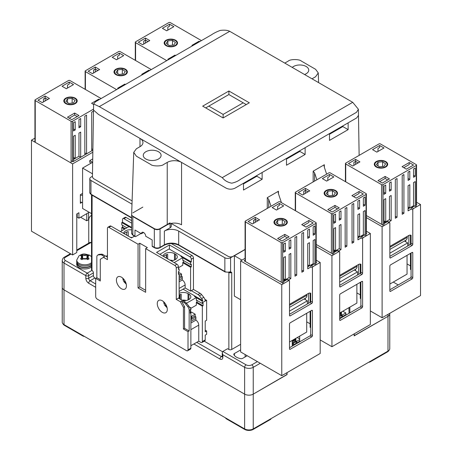 <?xml version="1.0" encoding="UTF-8"?>
<svg xmlns="http://www.w3.org/2000/svg" width="452" height="452" viewBox="0 0 452 452"><rect width="100%" height="100%" fill="white"/><g stroke="black" fill="none" stroke-linecap="round" stroke-linejoin="round"><path stroke-width="0.68" d="M286.924 372.708L286.924 374.697L253.239 394.144A6.079 3.509 180 0 1 244.634 394.144L64.014 289.862A6.079 3.509 180 0 1 62.235 287.382A6.079 3.509 0 0 0 64.014 289.862L244.634 394.144A6.079 3.509 0 0 0 253.239 394.144L286.924 374.527M354.153 333.892L354.153 335.881L387.986 316.349A6.079 3.509 0 0 0 389.765 313.863A6.079 3.509 180 0 1 387.986 316.349L354.153 335.712M64.014 324.621L64.014 263.047A6.079 3.509 180 0 1 62.235 260.567L62.235 322.14A6.079 3.509 0 0 0 64.014 324.621L244.634 428.903A6.079 3.509 0 0 0 253.239 428.903L387.986 351.108A6.079 3.509 0 0 0 389.765 348.622L389.765 313.332M292.229 346.142L292.229 340.412M287.065 372.623L287.065 374.612M348.995 307.642L348.995 313.366M346.554 314.773L345.842 314.36M271.03 418.642L271.03 418.631A2.028 1.17 180 0 1 270.437 419.467L253.239 429.4A6.079 3.509 180 0 1 244.634 429.4L226.288 418.806A2.028 1.17 180 0 1 225.695 417.981L225.695 417.964M368.753 362.21A2.028 1.17 0 0 0 370.211 361.866L370.211 361.368M387.409 351.436L387.409 351.933A6.079 3.509 0 0 0 388.997 350.334M387.409 351.933L370.211 361.866M82.936 335.548L82.936 336.045A2.028 1.17 0 0 0 84.394 336.39M82.936 336.045L64.591 325.451L64.591 324.954M63.003 323.847A6.079 3.509 0 0 0 64.591 325.451M247.216 355.741L242.707 358.346A2.028 1.17 180 0 1 240.645 358.628A10.543 6.085 180 0 1 236.464 357.148A10.543 6.085 180 0 1 233.899 354.735A2.028 1.17 180 0 1 233.797 354.374A2.028 1.17 180 0 1 234.39 353.543L240.622 349.95M354.3 333.808L354.3 335.796M88.745 243.119L88.745 220.469A10.136 5.853 60 0 1 90.841 215.824A10.136 5.853 60 0 1 91.519 215.531M91.519 242.927L90.892 242.566A2.028 1.17 -120 0 0 89.88 242.464L76.772 250.029M222.847 351.436L222.254 352.752L222.847 354.747L244.634 367.329A2.028 1.17 -60 0 1 246.069 364.843L222.847 351.436L227.576 348.707L228.865 349.452A2.028 1.17 0 0 0 231.735 349.452L231.735 272.483L230.588 271.771A1.011 0.797 94.5 0 1 229.791 272.364L229.791 272.364A1.011 0.797 94.5 0 1 229.746 272.358L231.735 272.483A2.028 1.17 180 0 1 228.887 272.494M91.519 194.852L91.519 269.669A2.028 1.17 0 0 0 91.976 270.409L92.112 195.196M240.622 344.322L231.735 349.452M92.451 176.286L90.965 177.139A4.057 2.339 0 0 0 89.778 178.794A4.057 2.339 0 0 0 90.965 180.45L131.995 204.14M95.694 278.522L94.835 278.025L90.106 280.76A2.028 1.17 60 0 1 88.671 278.274A2.028 1.17 180 0 1 85.807 278.274L85.807 275.63L64.014 263.047A2.028 1.17 -60 0 1 65.45 260.567C63.901 259.459 63.901 258.358 65.45 257.256L71.037 254.024M222.52 351.746L204.231 341.187M171.28 223.378L171.28 226.136A4.057 2.339 180 0 1 170.093 227.791L164.358 231.102A10.136 5.853 180 0 1 178.693 231.102L224.853 257.747A4.057 2.339 0 0 0 230.588 257.747L241.696 251.498M93.4 272.895L93.4 275.545L88.671 278.274L88.671 275.63A2.028 1.17 -120 0 0 87.236 273.144A2.028 1.17 -60 0 0 85.807 275.63A2.028 1.17 180 0 0 88.671 275.63L93.4 272.895A2.028 1.17 -120 0 0 92.112 270.505M93.4 275.545A2.028 1.17 -120 0 0 94.835 278.025M224.853 257.747L224.853 271.488A4.057 2.339 0 0 0 229.034 272.047L230.588 271.771L230.588 257.747M229.791 272.364L225.062 271.951A1.011 0.588 120 0 1 224.853 271.488L178.693 244.837A10.136 5.853 0 0 0 164.358 244.837L164.358 231.102M170.093 222.825L160.059 228.616L160.059 247.323L164.358 244.837A1.011 0.588 60 0 1 164.149 245.3C169.071 242.995 173.986 242.995 178.907 245.3L225.062 271.951M132.826 212.892L142.86 207.101M229.034 272.047L228.904 272.488M131.634 233.255A4.057 2.339 0 0 0 132.826 234.91A1.011 0.588 -60 0 0 133.035 235.373L131.634 233.255L131.634 214.547A4.057 2.339 0 0 0 132.826 216.203L154.324 228.616A4.057 2.339 0 0 0 160.059 228.616M140.996 233.503L135.69 236.565A1.011 0.588 -60 0 1 135.182 236.611A1.011 0.588 -60 0 1 134.973 236.147L134.973 230.023L141.425 233.746A3.04 1.757 60 0 1 142.052 232.356A3.04 1.757 60 0 1 144.397 233.17A3.04 1.757 60 0 1 145.725 236.232L152.177 239.955L152.177 246.08A1.011 0.588 120 0 0 152.386 246.543L154.533 247.786C156.307 248.651 158.076 248.651 159.85 247.786A1.011 0.588 -120 0 0 160.059 247.323A4.057 2.339 0 0 1 154.324 247.323A1.011 0.588 120 0 0 154.533 247.786M141.425 233.746L143.572 232.509M348.136 122.848L356.679 117.915L358.481 115.367L356.679 117.915L348.136 122.848L348.136 129.634L329.497 140.391L329.497 133.606L305.128 147.674L305.128 154.46L286.495 165.223L286.495 158.432L262.126 172.506L262.126 179.291L243.487 190.049L243.487 183.263L348.136 122.848M352.718 102.321L358.385 109.243L356.521 112.299L240.69 179.173C238.198 181.099 235.226 182.433 231.769 183.173C227.768 182.433 224.604 180.585 222.271 177.636L352.718 102.321L229.729 31.312L99.282 106.627L222.271 177.636M99.282 106.627L93.615 103.966L95.479 101.79L211.31 34.917C213.802 33.199 216.774 31.702 220.231 30.431C224.232 29.883 227.396 30.177 229.729 31.312M139.99 138.408A10.136 5.853 180 0 1 142.962 142.544A10.136 5.853 180 0 1 139.99 146.68L139.99 138.408L98.491 114.446L93.519 110.068L98.491 114.446L226.226 188.196C229.136 189.518 232.04 189.518 234.944 188.196L243.487 183.263L234.944 188.196C232.04 189.518 229.136 189.518 226.226 188.196L181.563 162.409L181.563 224.808A10.136 5.853 180 0 0 167.229 224.808L167.229 162.409A10.136 5.853 180 0 1 181.563 162.409M223.096 117.944L202.671 106.152L228.904 91.005L249.329 102.796L223.096 117.944M228.904 91.005L228.904 94.564M93.615 103.966L92.434 177.122L93.474 178.585L132.103 200.891M171.28 223.508L228.079 256.301C229.752 257.126 231.424 257.126 233.096 256.301L245.086 249.38M271.019 206.259L268.72 199.394L267.285 197.665L278.466 191.207L278.466 193.767L278.166 192.128L278.466 191.207M316.886 179.777L314.592 172.907L313.157 171.178L324.338 164.726L324.338 167.28L324.039 165.647L324.338 164.726M292.252 67.41A8.921 5.147 180 0 1 306.134 66.484A8.921 5.147 180 0 1 308.744 70.128A8.921 5.147 180 0 1 304.535 74.501M145.866 159.014A8.921 5.147 180 0 1 143.256 155.369A8.921 5.147 180 0 1 148.759 150.612A8.921 5.147 180 0 1 158.482 151.731A8.921 5.147 180 0 1 161.093 155.369A8.921 5.147 180 0 1 155.59 160.132A8.921 5.147 180 0 1 145.866 159.014M324.338 167.28L326.638 174.15M278.466 193.767L281.438 202.649M243.487 183.924L256.821 176.229L262.126 179.291M256.821 176.229L256.821 175.568M312.01 78.817L315.592 76.75L318.264 72.919L315.592 69.297L301.258 61.026C299.687 59.206 290.444 58.986 288.359 61.026L284.771 63.094M139.99 146.68L136.408 148.753L133.735 152.38L136.408 156.2L150.742 164.477C152.313 166.291 161.556 166.511 163.641 164.477L167.229 162.409M286.495 159.098L299.823 151.397L305.128 154.46M299.823 151.397L299.823 150.736M329.497 134.267L342.831 126.571L348.136 129.634M342.831 126.571L342.831 125.91M131.634 214.858L132.826 216.536L154.324 228.949C156.285 229.904 158.2 229.904 160.059 228.949L167.229 224.808M335.723 191.173A6.079 3.509 180 0 1 334.418 196.083A6.079 3.509 180 0 1 325.915 195.326A6.079 3.509 180 0 1 327.22 190.422A6.079 3.509 180 0 1 335.723 191.173A6.079 3.509 180 0 1 334.418 196.083A6.079 3.509 180 0 1 325.915 195.326A6.079 3.509 180 0 1 327.22 190.422A6.079 3.509 180 0 1 335.723 191.173M333.791 195.337L335.435 192.812L332.463 190.721L327.847 191.162L326.203 193.693L329.175 195.784L333.791 195.337L335.435 192.812L332.463 190.721L327.847 191.162L327.847 194.852L327.847 191.162L326.203 193.693L329.175 195.784L333.791 195.337M332.463 195.467L332.463 190.721L332.463 195.467M358.662 237.097L358.662 237.424L358.662 237.097M358.662 264.42L358.662 274.347L358.662 264.42M355.441 269.319L355.441 270.658L355.441 269.319M335.118 251.018L335.118 250.69L335.118 251.018M334.83 250.854L333.83 250.278L334.83 250.854L335.265 250.606L334.83 250.854L334.83 250.357L334.83 250.854M357.052 266.33L357.052 265.341L357.052 266.33A6.079 3.509 -120 0 1 355.792 269.115A6.079 3.509 -120 0 0 357.052 266.33L339.678 276.364L357.052 266.33M357.911 237.532L359.346 236.701L357.911 237.532M82.58 194.976A8.108 4.684 60 0 1 80.36 195.151M80.36 201.914A16.215 9.362 -120 0 0 82.58 202.558M281.765 284.647L281.765 375.685L240.622 351.933L240.622 260.894L281.765 284.647L288.788 280.59A1.011 0.588 -60 0 1 289.291 280.539A1.011 0.588 -60 0 1 289.506 281.008L289.506 315.434A1.011 0.588 120 0 0 289.715 315.897A1.011 0.588 120 0 0 290.218 315.846L311.722 303.433A1.011 0.588 120 0 0 312.439 302.196L312.439 267.765A1.011 0.588 -60 0 1 313.157 266.522L320.18 262.465L320.18 353.504L281.765 375.685M290.218 322.801A1.011 0.588 120 0 0 289.506 324.044L289.506 348.871A1.011 0.588 120 0 0 289.715 349.334A1.011 0.588 120 0 0 290.218 349.283L311.722 336.87A1.011 0.588 120 0 0 312.439 335.627L312.439 310.801A1.011 0.588 120 0 0 312.23 310.338A1.011 0.588 120 0 0 311.722 310.388L290.218 322.801M245.086 260.301L244.204 260.81L281.907 282.579L282.653 282.144M283.658 281.568L287.065 279.596A1.011 0.588 -60 0 1 287.574 279.551L289.291 280.539M315.908 262.945L316.598 262.55L316.208 262.324M310.722 267.092L310.722 266.77A1.011 0.588 -60 0 1 311.434 265.527L314.908 263.527M316.208 260.171L320.18 262.465M333.83 252.6L337.237 250.634L338.96 251.623L331.937 255.679L316.208 246.6M316.208 244.447L332.079 253.612L332.825 253.182M366.08 233.978L366.77 233.582L366.38 233.356M360.894 238.125L360.894 237.803A1.011 0.588 -60 0 1 361.606 236.56L365.08 234.56M366.38 231.204L370.352 233.498L363.329 237.554L361.606 236.56M384.002 223.633L387.409 221.666L389.132 222.661L382.109 226.712L366.38 217.632M366.38 215.564L382.177 224.684L382.997 224.215M416.252 205.01L416.868 204.66L416.552 204.473M411.066 209.163L411.066 208.835A1.011 0.588 -60 0 1 411.783 207.598L415.252 205.592M416.552 202.242L420.524 204.536L413.501 208.587L411.783 207.598M240.622 260.894L245.086 258.318M299.682 336.113L299.682 341.836M289.506 314.276L310.004 302.439A1.011 0.588 120 0 0 310.722 301.202L310.722 293.235M289.506 347.712L310.004 335.876A1.011 0.588 120 0 0 310.722 334.638L310.722 310.965M331.937 255.679L331.937 346.718L320.18 339.932M338.96 251.623A1.011 0.588 -60 0 1 339.463 251.578A1.011 0.588 -60 0 1 339.678 252.041L339.678 286.466A1.011 0.588 120 0 0 339.887 286.93A1.011 0.588 120 0 0 340.39 286.884L361.894 274.466A1.011 0.588 120 0 0 362.611 273.228L362.611 238.797A1.011 0.588 -60 0 1 363.329 237.554M370.352 233.498L370.352 324.542L331.937 346.718M339.678 295.077L339.678 319.903A1.011 0.588 120 0 0 339.887 320.366A1.011 0.588 120 0 0 340.39 320.321L361.894 307.902A1.011 0.588 120 0 0 362.611 306.665L362.611 281.833A1.011 0.588 120 0 0 362.402 281.37A1.011 0.588 120 0 0 361.894 281.421L340.39 293.834A1.011 0.588 120 0 0 339.678 295.077M339.463 251.578L337.746 250.583A1.011 0.588 120 0 0 337.237 250.634M339.678 285.308L360.176 273.477A1.011 0.588 120 0 0 360.894 272.234L360.894 264.273M339.678 318.745L360.176 306.914A1.011 0.588 120 0 0 360.894 305.671L360.894 281.997M349.854 307.145L349.854 312.869M382.109 226.712L382.109 317.75L370.352 310.965M389.132 222.661A1.011 0.588 -60 0 1 389.641 222.61A1.011 0.588 -60 0 1 389.85 223.073L389.85 257.504A1.011 0.588 120 0 0 390.059 257.968A1.011 0.588 120 0 0 390.568 257.917L412.066 245.504A1.011 0.588 120 0 0 412.783 244.261L412.783 209.83A1.011 0.588 -60 0 1 413.501 208.587M420.524 204.536L420.524 295.574L382.109 317.75M389.85 266.109L389.85 290.935A1.011 0.588 120 0 0 390.059 291.404A1.011 0.588 120 0 0 390.568 291.354L412.066 278.935A1.011 0.588 120 0 0 412.783 277.697L412.783 252.866A1.011 0.588 120 0 0 412.574 252.402A1.011 0.588 120 0 0 412.066 252.453L390.568 264.866A1.011 0.588 120 0 0 389.85 266.109M389.641 222.61L387.918 221.616A1.011 0.588 120 0 0 387.409 221.666M389.85 256.34L410.348 244.509A1.011 0.588 120 0 0 411.066 243.266L411.066 235.306M389.85 289.777L410.348 277.946A1.011 0.588 120 0 0 411.066 276.703L411.066 253.035M393.274 282.076L398.235 284.935M241.984 260.109L234.385 255.725L245.086 249.544M240.622 299.71L234.385 296.111L234.385 255.725M289.506 341.989L306.705 332.056L306.705 313.281M339.678 313.021L356.877 303.089L356.877 284.319M389.85 284.054L407.049 274.121L407.049 255.352M339.678 282.167L357.521 271.861L354.278 269.991M357.521 271.861L357.521 275.008M389.85 253.199L407.693 242.893L404.455 241.023M407.693 242.893L407.693 246.041M307.349 303.97L307.349 300.829L289.506 311.134M307.349 300.829L304.106 298.953M71.077 160.771L72.834 161.788L92.869 150.217L91.716 150.883L91.716 112.147L91.716 148.894L92.88 149.567M92.835 152.222L72.614 163.895L31.476 140.143L34.94 138.142M80.575 217.237L86.739 220.796L88.53 219.762L88.53 212.643M31.476 140.143L31.476 231.187L72.614 254.939L72.614 163.895M86.739 220.796L86.739 213.677M89.174 212.27L78.925 218.192L77.202 217.197L77.202 213.723M92.728 158.906L89.745 160.629L89.745 162.285L91.18 163.11M78.925 218.192L78.925 212.728L76.772 213.971L76.772 252.538L72.614 254.939M82.58 193.405L80.36 194.688L80.36 203.293L81.88 202.411M89.745 160.629L92.615 162.285L82.58 168.076L92.49 173.8M76.772 214.649L77.202 214.604M91.519 213.626L82.58 208.468L82.58 168.076M77.202 216.531L76.772 216.581M341.61 317.626L341.61 317.05L339.678 318.168M340.644 314.835L341.61 315.394L339.678 316.513M342.328 317.214L342.328 316.637L345.842 314.609L345.842 312.953L342.814 311.208M342.328 315.807L341.61 315.394L341.61 316.225L342.328 315.807L342.328 314.982L345.842 312.953M340.893 317.462L341.396 317.75M342.328 314.982L341.091 314.27M296.026 343.949L296.026 343.367L293.444 344.859L293.444 345.435M295.06 341.153L296.026 341.712L293.444 343.204L292.478 342.644M299.682 338.938L297.23 337.525M292.229 343.904L292.726 343.616L292.726 344.447L293.444 344.028L293.444 343.204M292.726 345.848L292.726 345.272L292.229 345.56M299.682 341.26L296.744 342.955L296.744 343.531M296.744 342.124L296.026 341.712L296.026 342.543L296.744 342.124L296.744 341.3L299.682 339.605M295.309 343.78L295.811 344.074M293.444 344.028L292.229 343.328M296.744 341.3L295.506 340.588M292.229 345.808L292.512 345.972M339.678 314.355A6.588 3.802 0 0 0 341.379 312.038M339.678 315.598A6.69 3.865 0 0 0 341.492 312.953L341.492 311.97A6.69 3.865 180 0 1 339.678 314.439M292.229 341.497A6.588 3.802 0 0 0 295.794 338.356M295.902 338.294A6.69 3.865 180 0 1 292.229 341.559M292.229 342.723A6.69 3.865 0 0 0 295.907 339.271L295.907 338.288M125.577 69.851A6.079 3.509 180 0 1 124.272 74.755A6.079 3.509 180 0 1 115.768 74.004A6.079 3.509 180 0 1 117.079 69.094A6.079 3.509 180 0 1 125.577 69.851A6.079 3.509 180 0 1 124.272 74.755A6.079 3.509 180 0 1 115.768 74.004A6.079 3.509 180 0 1 117.079 69.094A6.079 3.509 180 0 1 125.577 69.851M123.65 74.015L125.294 71.484L122.317 69.393L117.701 69.84L116.057 72.371L119.029 74.456L123.65 74.015L125.294 71.484L122.317 69.393L117.701 69.84L117.701 73.523L117.701 69.84L116.057 72.371L119.029 74.456L123.65 74.015M122.317 74.139L122.317 69.393L122.317 74.139M75.405 98.819A6.079 3.509 180 0 1 74.1 103.723A6.079 3.509 180 0 1 65.596 102.971A6.079 3.509 180 0 1 66.907 98.061A6.079 3.509 180 0 1 75.405 98.819M73.473 102.983L75.122 100.451L72.145 98.361L67.529 98.807L65.885 101.333L68.857 103.423L73.473 102.983M72.145 103.107L72.145 98.361M67.529 98.807L67.529 102.491M74.8 158.663L74.8 158.33M74.518 157.997L74.518 158.494L73.512 157.917M74.518 158.494L74.947 158.245M175.749 40.883A6.079 3.509 180 0 1 174.444 45.793A6.079 3.509 180 0 1 165.94 45.036A6.079 3.509 180 0 1 167.251 40.126A6.079 3.509 180 0 1 175.749 40.883M173.822 45.047L175.466 42.516L172.489 40.431L167.873 40.872L166.229 43.403L169.201 45.488L173.822 45.047M172.489 45.177L172.489 40.431M167.873 40.872L167.873 44.556M285.551 220.141A6.079 3.509 180 0 1 284.246 225.051A6.079 3.509 180 0 1 275.743 224.294A6.079 3.509 180 0 1 277.048 219.389A6.079 3.509 180 0 1 285.551 220.141M283.619 224.305L285.263 221.774L282.291 219.689L277.675 220.13L276.031 222.661L279.003 224.751L283.619 224.305M282.291 224.435L282.291 219.689M277.675 220.13L277.675 223.819M308.49 266.064L308.49 266.392M308.49 293.382L308.49 303.315M305.269 298.286L305.269 299.625M284.946 279.986L284.946 279.658M284.658 279.325L284.658 279.822L283.658 279.24M284.658 279.822L285.088 279.573M289.506 307.388L305.62 298.083A6.079 3.509 -120 0 0 306.88 295.297L306.88 294.303M307.739 266.499L309.174 265.669M385.895 162.212A6.079 3.509 180 0 1 384.59 167.116A6.079 3.509 180 0 1 376.087 166.364A6.079 3.509 180 0 1 377.392 161.454A6.079 3.509 180 0 1 385.895 162.212M383.963 166.376L385.607 163.844L382.635 161.754L378.019 162.2L376.375 164.726L379.347 166.816L383.963 166.376M382.635 166.5L382.635 161.754M378.019 162.2L378.019 165.884M408.834 208.129L408.834 208.462M408.834 235.452L408.834 245.379M405.613 240.351L405.613 241.69M385.29 222.056L385.29 221.723M385.002 221.39L385.002 221.887L384.002 221.31M385.002 221.887L385.437 221.638M389.85 249.453L405.964 240.148A6.079 3.509 -120 0 0 407.224 237.368L407.224 236.373M408.083 208.564L409.518 207.734M162.279 312.332A7.096 4.096 -120 0 0 165.827 312.682A7.096 4.096 -120 0 0 166.918 306.998A7.096 4.096 -120 0 0 162.279 300.744A7.096 4.096 -120 0 0 158.731 300.394A7.096 4.096 -120 0 0 157.646 306.077A7.096 4.096 -120 0 0 162.279 312.332M121.418 288.743A7.096 4.096 -120 0 0 124.967 289.094A7.096 4.096 -120 0 0 126.057 283.41A7.096 4.096 -120 0 0 121.418 277.155A7.096 4.096 -120 0 0 117.876 276.805A7.096 4.096 -120 0 0 116.785 282.489A7.096 4.096 -120 0 0 121.418 288.743M190.874 319.739L195.891 316.841L195.891 318.496L190.874 321.395L195.891 318.496L195.891 320.152A4.057 2.339 60 0 1 198.761 325.118L198.761 341.175L200.908 342.413A2.028 1.17 -120 0 0 201.925 342.514L204.79 340.859A2.028 1.17 -120 0 0 205.214 339.932L205.214 335.13L206.643 334.305L206.643 330.994L205.214 330.163M131.634 220.649L126.085 217.446A2.028 1.17 -120 0 0 125.068 217.344L122.921 218.582A2.028 1.17 -120 0 0 122.498 219.514L122.498 222.158L131.459 227.333M206.643 330.994L205.214 331.819L205.214 321.061L206.643 320.236L206.643 300.371L205.214 301.009A4.057 2.339 -120 0 0 203.779 297.314L201.575 294.58A4.057 2.339 -120 0 0 200.146 293.308L193.456 289.444L193.456 257.996A2.028 1.17 -120 0 0 192.021 255.516L171.308 243.555M201.925 342.514A2.028 1.17 -120 0 0 202.343 341.588L202.343 306.162L203.061 305.75L203.061 303.1L202.343 303.518L202.343 302.665L205.214 301.009M198.761 341.175L190.874 345.723M186.574 350.69L97.123 299.049A2.028 1.17 60 0 1 95.694 296.563L95.694 278.359L100.282 281.003L100.282 259.312L103.435 257.335L107.446 259.651L107.446 228.203A2.028 1.17 60 0 1 107.87 227.277A2.028 1.17 60 0 1 108.881 227.373L138.052 244.216L139.775 243.221L147.369 247.611L145.651 248.606L174.822 265.443A2.028 1.17 60 0 1 176.257 267.929L176.257 299.377L180.269 301.693L183.422 307.315L183.422 329.005L188.009 331.655L188.009 349.865A2.028 1.17 60 0 1 187.591 350.792A2.028 1.17 60 0 1 186.574 350.69M124.577 229.153L121.78 227.542L122.498 227.124L125.294 228.74M122.498 225.305L122.498 227.124M128.876 226.672L121.78 222.576L121.78 224.893L126.871 227.831M121.78 222.576L122.498 222.158M121.78 227.542L121.78 230.769M131.634 223.13L123.933 218.683A2.028 1.17 -120 0 0 122.921 218.582M174.822 265.443L176.969 264.205L156.545 252.408L169.443 244.961L189.874 256.753A2.028 1.17 60 0 1 191.309 259.239L193.456 257.996M134.459 236.193L131.459 237.927L111.034 226.136A2.028 1.17 -120 0 0 110.017 226.034L107.87 227.277M193.456 289.444L190.591 291.099L190.591 267.268L191.309 266.849L191.309 264.205L190.591 264.618L190.591 262.301L191.309 261.889L191.309 259.239M200.146 293.308L197.993 294.546L191.309 290.687M197.993 294.546A4.057 2.339 60 0 1 199.428 295.817L201.575 294.58M203.779 297.314L201.626 298.557L199.428 295.817M201.626 298.557A4.057 2.339 60 0 1 202.762 300.614L202.05 301.026A4.057 2.339 60 0 1 202.343 302.665M206.643 300.371L204.914 299.371M202.343 306.162L196.326 302.687M196.326 300.038L202.343 303.518M202.05 301.026L196.326 297.721M138.052 244.216L138.052 287.918L145.651 292.303L145.651 248.606M190.162 312.372L190.874 312.784L190.874 348.209A2.028 1.17 60 0 1 190.456 349.136L187.591 350.792M176.969 264.205A2.028 1.17 60 0 1 178.404 266.686L178.404 269.335L179.122 268.923L179.122 271.24L178.404 271.652L178.404 274.302L179.122 273.889L179.122 297.721L176.257 299.377M139.775 243.221L139.775 286.924L145.651 290.314M181.557 256.261L191.309 261.889M169.443 244.961L169.443 249.182M179.122 288.438L185.145 284.958A4.057 2.339 60 0 0 182.275 279.997L182.275 278.342L179.122 280.161L182.275 278.342L182.275 276.686L181.06 275.98M185.145 284.958L185.145 287.958L190.591 291.099M190.591 267.268L182.777 262.753M182.777 260.109L190.591 264.618M190.591 262.301L182.777 257.787M195.106 296.19L202.762 300.614M195.891 320.152L190.874 323.05M203.061 305.75L196.756 302.111M95.694 278.359L96.841 277.697L96.841 256.985A4.057 2.339 60 0 1 97.677 255.126A4.057 2.339 60 0 1 98.27 254.945L100.474 254.747A4.057 2.339 60 0 1 101.909 255.131L104.581 256.674L103.435 257.335M188.009 331.655L189.156 330.994L184.569 328.344L183.422 329.005M184.569 328.344L184.569 306.654L183.422 307.315M184.569 306.654L181.416 301.032L180.269 301.693M181.416 301.032L184.088 302.574A4.057 2.339 60 0 1 185.523 303.846L187.721 306.586A4.057 2.339 60 0 1 189.156 310.281L189.156 330.994M184.088 302.574L185.094 301.998L178.404 298.139M138.052 287.918L139.775 286.924M107.446 257.171L102.909 254.549A4.057 2.339 -120 0 0 101.48 254.165L100.474 254.747M96.841 277.697L100.282 279.681M190.874 312.784L190.162 313.202L190.162 310.552L190.874 310.14L190.874 309.287A4.057 2.339 -120 0 0 190.58 307.648L189.863 308.061A4.057 2.339 -120 0 0 188.727 306.004L186.523 303.269A4.057 2.339 60 0 0 185.094 301.998M189.36 306.942L190.58 307.648M178.404 268.505L179.122 268.923M178.404 273.471L179.122 273.889M182.275 279.997L179.122 281.816M191.309 266.849L183.207 262.177M185.145 287.958L179.122 291.433M97.677 255.126L98.683 254.544A4.057 2.339 60 0 1 99.276 254.363L101.48 254.165M195.891 316.841L194.676 316.14M179.122 278.505L182.275 276.686M190.874 316.592L190.947 317.462L191.665 317.05L191.665 316.219L195.179 314.191L195.179 315.846L191.665 317.875L191.665 318.705L190.947 319.118L190.874 318.332M190.586 311.541L190.947 311.75L190.654 311.925M191.665 317.05L190.874 316.677M190.947 312.581L190.947 311.75M195.179 314.191L191.665 312.162L190.8 312.665M191.665 316.219L190.874 315.767M190.665 312.665A6.548 3.78 180 0 0 190.682 312.225A6.69 3.865 180 0 1 190.812 312.75M179.122 277.099L181.557 275.692L181.557 274.036L178.404 272.217M179.122 275.443L181.557 274.036M125.876 282.862L123.938 281.698L123.102 279.873L123.803 279.229M125.136 281.2L123.938 281.698L125.057 281.054M166.737 306.456L164.794 305.286L163.957 303.462L164.658 302.812M165.991 304.784L164.794 305.286L165.912 304.642M107.446 255.516L106.017 256.34M123.622 233.401A6.69 3.865 180 0 1 131.634 229.831M131.634 227.35L130.882 227.667L129.023 226.588L120.418 231.554M132.159 237.52A6.69 3.865 0 0 0 130.492 237.368M128.238 236.068L128.238 231.599A6.69 3.865 0 0 0 124.176 233.718M126.729 235.198L126.729 232.006M179.122 293.303A6.69 3.865 180 0 1 188.021 293.591L188.879 294.088A6.69 3.865 180 0 1 190.84 296.817A6.69 3.865 180 0 1 182.642 300.58M186.495 303.23L196.326 297.557L194.462 296.484L195.106 296.111L183.066 289.156M186.28 300.478A6.69 3.865 0 0 0 181.907 300.156M181.229 299.766L181.229 294.303A6.69 3.865 0 0 0 179.122 294.958M195.106 296.111L195.106 296.851M196.609 300.207L196.326 300.371L196.326 297.557M196.97 300.411L196.97 301.987L196.326 302.36L196.326 305.173L190.778 308.371M180.128 299.128L180.128 294.574M179.263 298.631L179.839 298.303L179.839 294.67M163.065 256.177A6.69 3.865 180 0 1 167.359 252.781A6.69 3.865 180 0 1 174.472 253.657L175.336 254.154A6.69 3.865 180 0 1 177.297 256.889A6.69 3.865 180 0 1 170.975 260.742M174.178 262.589L182.777 257.623L180.913 256.55L181.557 256.177L169.088 248.973L159.844 254.312M172.732 260.55A6.69 3.865 0 0 0 169.941 260.143M167.681 258.838L167.681 254.369A6.69 3.865 0 0 0 163.618 256.493M181.557 256.177L181.557 256.922M183.066 260.273L182.777 260.437L182.777 257.623M183.422 260.482L183.422 262.053L182.777 262.426L182.777 265.239L178.404 267.765M166.579 258.205L166.579 254.64M166.291 258.035L166.291 254.736M243.204 102.819L223.135 114.407L208.796 106.13L228.865 94.541L246.25 104.576M223.135 114.407L223.135 117.921M208.796 106.13L205.716 107.909M85.812 258.663A3.04 1.757 0 0 0 86.953 258.25L86.953 254.939L87.665 254.668L89.1 255.493L88.247 255.849L88.247 258.16A3.04 1.757 180 0 1 87.496 257.007A3.04 1.757 180 0 1 88.247 255.849M81.219 259.194L80.501 258.804L81.219 258.25L81.219 259.194L81.936 259.634L82.801 258.996A3.04 1.757 180 0 1 86.801 258.996L87.665 259.634L89.1 258.804L88.247 258.16M81.936 256.42L81.936 254.668L80.501 255.493L81.354 255.849A3.04 1.757 180 0 1 82.106 257.007A3.04 1.757 180 0 1 81.354 258.16L81.219 258.25M81.936 254.668L82.648 254.939L82.648 258.25A3.04 1.757 0 0 0 83.79 258.663M86.953 254.939L86.801 255.018A3.04 1.757 180 0 1 82.801 255.018L82.648 254.939M91.519 262.685A8.034 4.639 180 0 1 79.123 263.426A8.034 4.639 180 0 1 76.772 259.973L76.699 261.137A8.108 4.684 0 0 0 79.066 264.618A8.108 4.684 0 0 0 91.519 263.934M87.496 257.934L86.953 258.25M82.648 258.25L82.106 257.934M87.665 254.668L87.665 256.42M77.1 262.77L77.1 262.962A7.701 4.447 0 0 0 82.852 267.268A7.701 4.447 0 0 0 91.519 265.143M76.817 262.137A8.108 4.684 0 0 0 76.693 262.962A8.108 4.684 0 0 0 79.066 266.273A8.108 4.684 0 0 0 91.519 265.59M76.693 262.962L76.693 264.29A8.108 4.684 0 0 0 79.066 267.601A8.108 4.684 0 0 0 91.519 266.912M326.09 195.982A6.69 3.865 180 0 1 324.129 193.253A6.69 3.865 180 0 1 328.259 189.682A6.69 3.865 180 0 1 335.548 190.524A6.69 3.865 180 0 1 337.508 193.253A6.69 3.865 180 0 1 333.378 196.818A6.69 3.865 180 0 1 326.09 195.982A6.69 3.865 180 0 1 324.129 193.253A6.69 3.865 180 0 1 328.259 189.682A6.69 3.865 180 0 1 335.548 190.524A6.69 3.865 180 0 1 337.508 193.253A6.69 3.865 180 0 1 333.378 196.818A6.69 3.865 180 0 1 326.09 195.982M305.445 190.354L303.727 191.349L303.727 194.326L303.727 191.349L305.445 190.354L305.445 188.371L298.28 192.507L302.58 194.993L298.28 192.507L305.445 188.371L309.744 190.851L302.58 194.993L309.744 190.851L305.445 188.371L305.445 193.337L305.445 190.354L308.027 191.846L305.445 190.354M329.531 174.466L322.361 178.602L326.66 181.088L322.361 178.602L329.531 174.466L329.531 176.45L327.807 177.444L327.807 180.421L327.807 177.444L329.531 176.45L329.531 174.466L333.83 176.947L326.66 181.088L333.83 176.947L329.531 174.466M295.557 192.919A1.011 0.588 180 0 1 295.258 192.507A1.011 0.588 180 0 1 295.557 192.094L328.813 172.89L295.557 192.094A1.011 0.588 180 0 0 295.258 192.507A1.011 0.588 180 0 0 295.557 192.919L331.389 213.61A1.011 0.588 180 0 0 332.825 213.61L366.08 194.411L366.08 235.967L366.08 194.411A1.011 0.588 180 0 0 366.38 193.998A1.011 0.588 180 0 1 366.08 194.411L332.825 213.61A1.011 0.588 180 0 1 331.389 213.61L295.557 192.919L295.557 210.796L295.557 192.919M330.248 172.89A1.011 0.588 0 0 0 328.813 172.89A1.011 0.588 0 0 1 330.248 172.89L366.08 193.58A1.011 0.588 180 0 1 366.38 193.998A1.011 0.588 180 0 0 366.08 193.58L330.248 172.89M327.807 209.558L334.977 205.417L339.277 207.903L332.107 212.039L327.807 209.558L334.977 205.417L339.277 207.903L332.107 212.039L327.807 209.558M334.977 207.406L329.531 210.547L334.977 207.406L334.977 205.417L334.977 207.406L337.554 208.892L334.977 207.406M339.277 211.875L340.994 210.881L340.994 219.158L339.277 220.152L339.277 211.875L339.277 218.163L340.994 219.158L339.277 220.152L339.277 211.875L340.994 210.881L340.994 219.158L339.277 218.163L339.277 211.875M357.911 209.389L357.911 201.112L359.634 200.123L359.634 208.4L357.911 209.389L357.911 201.112L357.911 207.406L359.634 208.4L357.911 209.389M340.497 274.895L358.413 264.55A5.068 2.927 -60 0 1 360.95 264.301A5.068 2.927 -60 0 0 358.413 264.55L340.497 274.895A5.068 2.927 -60 0 0 339.678 275.483A5.068 2.927 -60 0 1 340.497 274.895M352.035 243.238L352.035 204.507L352.035 241.255L353.752 242.249L352.035 243.238L352.035 204.507L352.035 241.255L353.752 242.249L352.035 243.238M353.752 203.513L352.035 204.507L353.752 203.513L353.752 242.249L353.752 203.513M363.357 206.248L363.357 197.97L365.08 196.976L365.08 205.253L363.357 206.248L363.357 197.97L365.08 196.976L365.08 205.253L363.357 204.259L365.08 205.253L363.357 206.248M365.08 210.547L365.08 235.707L365.08 210.547L363.357 211.542L365.08 210.547M361.171 237.967L357.911 239.848L357.911 214.689L359.634 213.694L359.634 236.871L363.357 234.718L363.357 211.542L363.357 234.718L357.911 237.859L363.357 234.718L364.08 235.136L363.357 234.718L359.634 236.871L357.911 235.876L359.634 236.871L359.634 213.694L357.911 214.689L357.911 239.848L361.171 237.967M335.548 250.77L339.277 248.623L339.277 225.446L340.994 224.452L340.994 249.611L338.531 251.035L340.994 249.611L339.277 248.623L333.83 251.764L339.277 248.623L339.277 225.446L340.994 224.452L340.994 249.611L339.277 248.623L335.548 250.77L335.548 227.599L335.548 250.77L333.83 249.781L335.548 250.77M333.83 253.753L333.83 228.593L335.548 227.599L333.83 228.593L333.83 253.753M335.548 222.299L333.83 223.294L333.83 215.016L335.548 214.028L335.548 222.299L333.83 223.294L333.83 215.016L333.83 221.31L335.548 222.299L335.548 214.028L333.83 215.016L333.83 221.31L335.548 222.299M346.876 246.221L345.153 247.216L345.153 208.479L345.153 245.227L346.876 246.221L345.153 247.216L345.153 208.479L345.153 245.227L346.876 246.221L346.876 207.485L345.153 208.479L346.876 207.485L346.876 246.221M351.893 195.654L359.057 191.512L359.057 193.501L353.611 196.643L359.057 193.501L359.057 191.512L363.357 193.998L356.193 198.134L351.893 195.654L359.057 191.512L363.357 193.998L356.193 198.134L351.893 195.654M360.278 265.629L360.278 273.409L360.278 265.629A5.068 2.927 -60 0 0 359.939 264.064A5.068 2.927 -60 0 1 360.278 265.629L360.894 265.985L360.278 265.629M360.278 282.353L360.278 298.405L360.894 298.755L360.278 298.405L360.278 282.353M356.877 292.879L360.278 294.845L356.877 292.879M376.262 167.014A6.69 3.865 180 0 1 374.301 164.285A6.69 3.865 180 0 1 378.431 160.714A6.69 3.865 180 0 1 385.72 161.556A6.69 3.865 180 0 1 387.68 164.285A6.69 3.865 180 0 1 383.55 167.856A6.69 3.865 180 0 1 376.262 167.014M355.617 164.37L355.617 161.387L353.899 162.381L353.899 165.359M358.199 162.878L355.617 161.387L355.617 159.403L348.452 163.539L352.752 166.025L359.916 161.884L355.617 159.403M379.703 145.499L372.533 149.635L376.832 152.121L384.002 147.979L379.703 145.499L379.703 147.482L377.979 148.476L377.979 151.46M416.252 165.443L382.997 184.648A1.011 0.588 180 0 1 381.567 184.648L345.729 163.952A1.011 0.588 180 0 1 345.43 163.539A1.011 0.588 180 0 1 345.729 163.127L378.985 143.928A1.011 0.588 0 0 1 380.42 143.928L416.252 164.618A1.011 0.588 180 0 1 416.552 165.031A1.011 0.588 180 0 1 416.252 165.443L416.252 206.999M377.979 180.591L385.149 176.45L389.449 178.935L382.279 183.071L377.979 180.591M387.726 179.93L385.149 178.438L379.703 181.585M385.149 178.438L385.149 176.45M389.449 182.907L391.166 181.913L391.166 190.19L389.449 191.185L389.449 182.907L389.449 189.196L391.166 190.19M408.083 180.421L408.083 172.15L409.806 171.155L409.806 179.433L408.083 180.421M408.083 172.15L408.083 178.438L409.806 179.433M389.85 246.515A5.068 2.927 -60 0 1 390.669 245.933L408.585 235.588A5.068 2.927 -60 0 1 411.122 235.334M402.207 214.276L402.207 175.54L402.207 212.287L403.924 213.282L402.207 214.276M403.924 213.282L403.924 174.545L402.207 175.54M413.529 177.28L413.529 169.003L415.252 168.008L415.252 176.286L413.529 177.28M411.343 208.999L408.083 210.881L408.083 185.721L409.806 184.727L409.806 207.903L413.529 205.75L413.529 182.574L415.252 181.585L415.252 206.745M384.002 224.785L384.002 199.626L385.72 198.631L385.72 221.808L389.449 219.655L389.449 196.479L391.166 195.484L391.166 220.649L388.703 222.068M385.72 193.337L384.002 194.326L384.002 186.054L385.72 185.06L385.72 193.337L384.002 192.343L384.002 186.054M397.048 217.254L395.325 218.248L395.325 179.512L395.325 216.259L397.048 217.254L397.048 178.523L395.325 179.512M409.229 162.545L413.529 165.031L406.365 169.167L402.065 166.686L409.229 162.545L409.229 164.534L403.783 167.681M410.111 235.096A5.068 2.927 -60 0 1 410.45 236.662L410.45 244.442M410.45 253.386L410.45 269.437L411.066 269.793M384.002 222.796L389.449 219.655L391.166 220.649M384.002 199.626L384.002 220.813L385.72 221.808M415.252 176.286L413.529 175.291M408.083 185.721L408.083 206.909L409.806 207.903M414.252 206.168L413.529 205.75L408.083 208.897M407.049 263.917L410.45 265.878M275.918 224.949A6.69 3.865 180 0 1 273.957 222.22A6.69 3.865 180 0 1 278.087 218.649A6.69 3.865 180 0 1 285.376 219.486A6.69 3.865 180 0 1 287.336 222.22A6.69 3.865 180 0 1 283.206 225.785A6.69 3.865 180 0 1 275.918 224.949M255.273 222.299L255.273 219.322L253.555 220.316L253.555 223.294M257.855 220.813L255.273 219.322L255.273 217.339L248.108 221.474L252.408 223.955L259.572 219.819L255.273 217.339M279.359 203.434L272.189 207.57L276.488 210.05L283.658 205.914L279.359 203.434L279.359 205.417L277.635 206.411L277.635 209.389M315.908 223.378L282.653 242.577A1.011 0.588 180 0 1 281.217 242.577L245.385 221.887A1.011 0.588 180 0 1 245.086 221.474A1.011 0.588 180 0 1 245.385 221.062L278.641 201.858A1.011 0.588 0 0 1 280.07 201.858L315.908 222.548A1.011 0.588 180 0 1 316.208 222.966A1.011 0.588 180 0 1 315.908 223.378L315.908 264.934M277.635 238.52L284.805 234.385L289.105 236.865L281.935 241.006L277.635 238.52M287.382 237.859L284.805 236.373L279.359 239.515M284.805 236.373L284.805 234.385M289.105 240.843L290.822 239.848L290.822 248.125L289.105 249.114L289.105 240.843L289.105 247.131L290.822 248.125M307.739 238.357L307.739 230.079L309.462 229.091L309.462 237.362L307.739 238.357M307.739 230.079L307.739 236.373L309.462 237.362M289.506 304.445A5.068 2.927 -60 0 1 290.325 303.863L308.241 293.517A5.068 2.927 -60 0 1 310.773 293.269M301.863 272.206L301.863 233.475L301.863 270.223L303.58 271.217L301.863 272.206M303.58 271.217L303.58 232.481L301.863 233.475M313.185 235.215L313.185 226.938L314.908 225.943L314.908 234.221L313.185 235.215M310.999 266.934L307.739 268.816L307.739 243.656L309.462 242.662L309.462 265.832L313.185 263.685L313.185 240.509L314.908 239.515L314.908 264.674M283.658 282.72L283.658 257.561L285.376 256.566L285.376 279.737L289.105 277.584L289.105 254.414L290.822 253.419L290.822 278.579L288.359 280.003M285.376 251.267L283.658 252.261L283.658 243.984L285.376 242.99L285.376 251.267L283.658 250.272L283.658 243.984M296.704 275.189L294.981 276.178L294.981 237.447L294.981 274.195L296.704 275.189L296.704 236.452L294.981 237.447M308.885 220.48L313.185 222.966L306.021 227.102L301.721 224.621L308.885 220.48L308.885 222.469L303.439 225.61M309.767 293.032A5.068 2.927 -60 0 1 310.106 294.597L310.106 302.377M310.106 311.321L310.106 327.367L310.722 327.723M283.658 280.732L289.105 277.584L290.822 278.579M283.658 257.561L283.658 278.748L285.376 279.737M314.908 234.221L313.185 233.226M307.739 243.656L307.739 264.844L309.462 265.832M313.908 264.098L313.185 263.685L307.739 266.827M306.705 321.847L310.106 323.813M357.911 201.112L359.634 200.123L359.634 208.4L357.911 207.406L357.911 201.112M125.402 69.196A6.69 3.865 180 0 1 127.362 71.924A6.69 3.865 180 0 1 123.232 75.495A6.69 3.865 180 0 1 115.944 74.659A6.69 3.865 180 0 1 113.983 71.924A6.69 3.865 180 0 1 118.113 68.359A6.69 3.865 180 0 1 125.402 69.196A6.69 3.865 180 0 1 127.362 71.924A6.69 3.865 180 0 1 123.232 75.495A6.69 3.865 180 0 1 115.944 74.659A6.69 3.865 180 0 1 113.983 71.924A6.69 3.865 180 0 1 118.113 68.359A6.69 3.865 180 0 1 125.402 69.196M85.411 71.597A1.011 0.588 180 0 1 85.112 71.179A1.011 0.588 180 0 1 85.411 70.766L118.667 51.568A1.011 0.588 180 0 1 120.102 51.568L151.284 69.574L120.102 51.568A1.011 0.588 180 0 0 118.667 51.568L85.411 70.766A1.011 0.588 180 0 0 85.112 71.179A1.011 0.588 180 0 0 85.411 71.597L85.411 89.473L85.411 71.597L116.593 89.598L85.411 71.597M123.684 55.624L116.514 59.76L112.215 57.28L119.384 53.138L123.684 55.624L116.514 59.76L112.215 57.28L119.384 53.138L119.384 55.127L117.661 56.116L117.661 59.099L117.661 56.116L117.661 59.099L117.661 56.116L119.384 55.127L119.384 53.138L123.684 55.624M93.581 73.004L93.581 70.02L93.581 73.004M95.299 72.009L95.299 69.032L93.581 70.02L95.299 69.032L95.299 67.043L99.604 69.523L92.434 73.665L88.134 71.179L95.299 67.043L99.604 69.523L92.434 73.665L88.134 71.179L95.299 67.043L95.299 69.032L97.881 70.518L95.299 69.032L95.299 72.009M117.661 88.23L124.831 84.095L125.481 84.467L124.831 84.095L124.831 84.846L124.831 84.095L117.661 88.23L118.317 88.609L117.661 88.23M141.747 74.326L148.911 70.19L149.567 70.563L148.911 70.19L148.911 70.941L148.911 70.19L141.747 74.326L142.397 74.704L141.747 74.326M75.23 98.163A6.69 3.865 180 0 1 77.19 100.892A6.69 3.865 180 0 1 73.06 104.463A6.69 3.865 180 0 1 65.772 103.627A6.69 3.865 180 0 1 63.811 100.892A6.69 3.865 180 0 1 67.941 97.327A6.69 3.865 180 0 1 75.23 98.163M80.682 126.797L78.959 125.803L78.959 119.514L80.682 118.52L80.682 126.797L78.959 127.792L78.959 119.514M86.558 153.861L84.835 152.866L84.835 116.119L84.835 154.855L86.558 153.861L86.558 115.13L84.835 116.119M71.795 119.678L78.959 115.542L74.659 113.056L67.489 117.198L71.795 119.678M80.682 157.256L78.959 156.262L78.959 133.086L80.682 132.097L80.682 157.256L73.512 161.392L73.512 136.233L75.23 135.238L75.23 158.415L78.959 156.262L73.512 159.403M71.077 163.008L71.077 121.255A1.011 0.588 0 0 0 72.506 121.255L93.536 109.113M71.077 121.255L35.239 100.564A1.011 0.588 180 0 1 34.94 100.146A1.011 0.588 180 0 1 35.239 99.734L68.495 80.535A1.011 0.588 180 0 1 69.93 80.535L101.112 98.536M73.512 84.586L66.342 88.728L62.043 86.242L69.212 82.106L73.512 84.586M43.409 101.971L43.409 98.988L43.409 101.971M45.127 100.977L45.127 97.994L43.409 98.988M67.489 88.067L67.489 85.083L67.489 88.067M49.432 98.491L42.262 102.632L37.962 100.146L45.127 96.01L49.432 98.491M77.241 116.537L74.659 115.045L69.212 118.192M74.659 115.045L74.659 113.056M75.23 121.667L75.23 129.944L73.512 130.933L73.512 122.661L75.23 121.667M93.44 115.062L93.44 111.152L91.716 112.147M93.609 104.468L91.575 103.293L98.739 99.157L99.395 99.53M93.615 104.101L93.293 104.288M98.739 99.909L98.739 99.157M73.512 157.42L75.23 158.415M73.512 128.95L75.23 129.944M69.212 82.106L69.212 84.095L67.489 85.083M47.709 99.485L45.127 97.994L45.127 96.01M175.579 40.228A6.69 3.865 180 0 1 177.534 42.957A6.69 3.865 180 0 1 173.404 46.528A6.69 3.865 180 0 1 166.116 45.692A6.69 3.865 180 0 1 164.155 42.957A6.69 3.865 180 0 1 168.285 39.392A6.69 3.865 180 0 1 175.579 40.228M166.765 60.636L135.583 42.629A1.011 0.588 180 0 1 135.284 42.217A1.011 0.588 180 0 1 135.583 41.799L168.839 22.6A1.011 0.588 180 0 1 170.274 22.6L201.456 40.607M173.856 26.657L166.686 30.792L162.387 28.312L169.556 24.171L173.856 26.657M143.753 44.036L143.753 41.059L143.753 44.036M145.476 43.042L145.476 40.064L143.753 41.059M167.833 30.131L167.833 27.154L167.833 30.131M149.776 40.561L142.606 44.697L138.306 42.217L145.476 38.075L149.776 40.561M168.489 59.641L167.833 59.263L175.003 55.127L175.653 55.5M175.003 55.878L175.003 55.127M192.569 45.737L191.919 45.358L199.083 41.222L199.739 41.595M199.083 41.974L199.083 41.222M169.556 24.171L169.556 26.159L167.833 27.154M148.053 41.55L145.476 40.064L145.476 38.075M387.986 314.36L387.986 351.108M260.262 363.272L253.239 367.329L253.239 429.4M257.391 361.617L251.804 364.843A2.028 1.17 -120 0 1 253.239 367.329A6.079 3.509 180 0 1 244.634 367.329L244.634 429.4M226.288 418.806L226.288 418.309M270.437 418.97L270.437 419.467M95.694 287.297L88.671 283.24C86.942 282.037 85.982 280.381 85.807 278.274M222.254 352.752L222.254 356.571A2.028 1.17 0 0 0 222.847 357.396L222.847 354.747M222.847 357.396C222.666 359.295 221.712 359.843 219.977 359.052L193.885 343.989M234.39 355.453L234.39 353.543M245.131 354.537L245.131 356.944M70.444 253.685L64.433 257.154A2.028 1.17 60 0 1 65.45 257.256M76.772 250.719L90.892 242.566M88.671 283.24A2.028 1.17 -60 0 1 90.106 280.76L95.694 283.986M219.977 359.052A2.028 1.17 -60 0 1 221.412 356.571L196.756 342.333M222.243 356.741A2.028 1.17 60 0 1 221.412 356.571L222.254 356.086M91.976 270.409L87.236 273.144L65.45 260.567M251.804 364.843C249.894 365.736 247.978 365.736 246.069 364.843M89.778 178.794L89.778 192.535A4.057 2.339 0 0 0 90.965 194.19L90.965 180.45M228.865 349.452L228.865 272.494M178.693 231.102L178.693 244.837A1.011 0.588 120 0 0 178.907 245.3M170.093 227.791L170.093 223.65M89.778 192.535L91.174 194.654A1.011 0.588 -60 0 1 90.965 194.19L131.634 217.672M154.324 228.616L154.324 247.323L152.177 246.08M134.973 236.147L132.826 234.91L132.826 216.203M267.285 208.417L267.285 197.665M313.157 181.93L313.157 171.178M314.592 172.907L314.592 181.105M268.72 199.394L268.72 207.587M287.065 279.596L288.788 280.59M313.157 266.522L311.434 265.527M310.722 266.77L312.439 267.765M312.439 302.196L310.722 301.202M311.722 303.433L310.004 302.439M290.218 315.846L289.506 315.434M312.439 310.801L311.722 310.388M312.439 335.627L310.722 334.638M311.722 336.87L310.004 335.876M290.218 349.283L289.506 348.871M360.894 237.803L362.611 238.797M411.066 208.835L412.783 209.83M362.611 273.228L360.894 272.234M361.894 274.466L360.176 273.477M340.39 286.884L339.678 286.466M339.678 319.903L340.39 320.321M362.611 281.833L361.894 281.421M362.611 306.665L360.894 305.671M361.894 307.902L360.176 306.914M412.783 244.261L411.066 243.266M412.066 245.504L410.348 244.509M390.568 257.917L389.85 257.504M389.85 290.935L390.568 291.354M412.783 252.866L412.066 252.453M412.783 277.697L411.066 276.703M412.066 278.935L410.348 277.946M341.068 312.213A6.548 3.78 180 0 1 339.678 313.648M295.484 338.537A6.548 3.78 180 0 1 292.229 340.797M289.506 305.332L306.88 295.297M389.85 247.397L407.224 237.368M205.214 339.932L202.343 341.588M123.933 218.683L126.085 217.446M189.874 256.753L192.021 255.516M111.034 226.136L108.881 227.373M190.874 348.209L188.009 349.865M198.761 325.118L190.874 329.672M176.257 267.929L178.404 266.686M102.909 254.549L101.909 255.131M189.156 310.281L190.874 309.287M185.523 303.846L186.523 303.269M187.721 306.586L188.727 306.004M99.276 254.363L98.27 254.945M188.879 299.552L188.879 294.088M188.021 293.591L188.021 299.97M175.336 259.617L175.336 254.154M174.472 253.657L174.472 260.036M81.354 258.16L81.354 255.849M82.801 255.018L86.801 255.018M86.801 258.996L82.801 258.996M88.383 259.194L88.383 258.25M331.389 253.216L331.389 213.61L331.389 253.216M332.825 213.61L332.825 255.165L332.825 213.61M345.729 163.952L345.729 181.828M381.567 224.333L381.567 184.648M382.997 184.648L382.997 226.198M411.066 237.017L410.45 236.662M245.385 221.887L245.385 261.493M281.217 282.184L281.217 242.577M282.653 242.577L282.653 284.133M310.722 294.953L310.106 294.597M72.506 161.601L72.506 121.255M35.239 100.564L35.239 142.318M135.583 42.629L135.583 60.506M90.841 215.824L91.519 215.434M64.433 257.154C63.235 257.685 62.5 258.821 62.235 260.567M222.254 356.571L222.214 356.877L222.429 356.668M159.85 247.786L164.149 245.3M91.174 194.654L131.634 218.011M133.035 235.373L135.182 236.611M359.131 155.392L358.385 109.243M318.592 82.614L318.264 72.919M133.735 152.38L131.634 214.836M339.678 278.421L355.792 269.115L339.678 278.421M190.71 312.688L190.247 310.501M126.249 284.167L123.95 281.76M123.102 279.912L122.78 278.155M124.068 279.551L123.373 279.952M167.11 307.761L164.805 305.343M163.957 303.501L163.635 301.738M164.923 303.139L164.229 303.541M91.519 256.736L89.649 255.177L84.744 253.962C83.682 254.227 83.349 253.295 78.993 255.838L76.772 259.973M87.496 259.476L87.496 257.007M82.106 259.476L82.106 257.007M295.258 210.626L295.258 192.507L295.258 210.626M366.38 233.808L366.38 193.998L366.38 233.808M345.43 181.659L345.43 163.539M416.552 204.841L416.552 165.031M245.086 261.318L245.086 221.474M316.208 262.776L316.208 222.966M85.112 89.298L85.112 71.179L85.112 89.298M34.94 142.148L34.94 100.146M135.284 60.336L135.284 42.217"/></g></svg>
